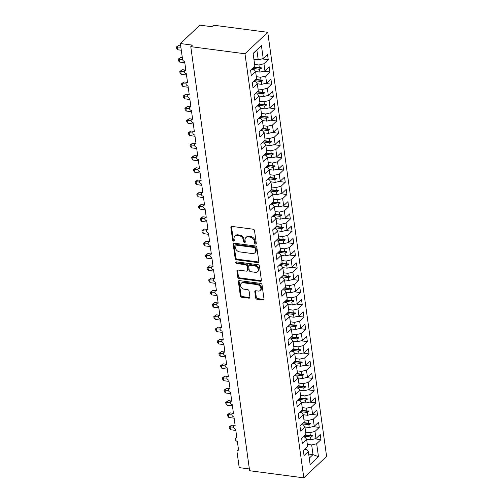 <?xml version="1.0" encoding="UTF-8"?>
<svg xmlns="http://www.w3.org/2000/svg" width="503" height="503" viewBox="0 0 503 503"><rect width="100%" height="100%" fill="white"/><g stroke="black" fill="none" stroke-linecap="round" stroke-linejoin="round"><path stroke-width="0.75" d="M255.568 244.087A0.949 0.723 -133.3 0 0 256.279 243.351L254.505 230.569A1.352 1.031 -133.3 0 0 253.16 229.211L231.877 226.413A1.352 1.031 -133.3 0 0 231.116 226.633A1.352 1.031 -133.3 0 0 230.864 227.463L232.638 240.245A0.949 0.723 -133.3 0 0 234.291 240.465L234.065 238.812A4.332 3.301 -133.3 0 1 234.876 236.152A4.332 3.301 -133.3 0 1 237.309 235.454L239.082 235.687A4.332 3.301 -133.3 0 1 243.402 240.038L243.634 241.691A0.949 0.723 -133.3 0 0 245.288 241.905L245.055 240.252A4.332 3.301 -133.3 0 1 245.866 237.598A4.332 3.301 -133.3 0 1 248.306 236.9L250.079 237.133A4.332 3.301 -133.3 0 1 254.392 241.478L254.625 243.131A0.949 0.723 -133.3 0 0 255.568 244.087M245.866 237.598L246.52 236.982A4.332 3.301 -133.3 0 1 248.954 236.291L250.727 236.523A4.332 3.301 -133.3 0 1 255.046 240.868L255.279 242.521A0.949 0.723 -133.3 0 0 256.291 243.477M231.537 226.425A1.352 1.031 -133.3 0 0 231.512 226.853L233.291 239.635A0.949 0.723 -133.3 0 0 234.304 240.591M234.876 236.152L235.523 235.536A4.332 3.301 -133.3 0 1 237.963 234.844L239.736 235.077A4.332 3.301 -133.3 0 1 244.056 239.422L244.282 241.075A0.949 0.723 -133.3 0 0 245.294 242.037M255.662 297.87A1.352 1.031 -133.3 0 0 257.014 299.228L262.981 300.014A1.352 1.031 -133.3 0 0 263.742 299.794A1.352 1.031 -133.3 0 0 264 298.964L262.025 284.767A1.352 1.031 -133.3 0 0 260.68 283.409L239.397 280.617A1.352 1.031 -133.3 0 0 238.636 280.831A1.352 1.031 -133.3 0 0 238.384 281.661L240.352 295.858A1.352 1.031 -133.3 0 0 241.704 297.216L248.916 298.166A1.352 1.031 -133.3 0 0 249.677 297.946A1.352 1.031 -133.3 0 0 249.928 297.116L249.086 291.042A1.352 1.031 -133.3 0 0 247.74 289.684L244.162 289.212A3.622 2.76 -133.3 0 1 240.937 286.785A3.622 2.76 -133.3 0 1 241.233 283.359A3.622 2.76 -133.3 0 1 243.27 282.774L257.278 284.616A3.622 2.76 -133.3 0 1 260.504 287.043A3.622 2.76 -133.3 0 1 260.208 290.47A3.622 2.76 -133.3 0 1 258.171 291.055L255.832 290.747A1.352 1.031 -133.3 0 0 255.071 290.96A1.352 1.031 -133.3 0 0 254.82 291.797L255.662 297.87L256.316 297.254A1.352 1.031 -133.3 0 0 257.662 298.612L263.635 299.398A1.352 1.031 -133.3 0 0 263.974 299.392M244.974 53.771L303.818 477.85L326.598 456.397L267.753 32.318L244.974 53.771L190.775 46.653L192.404 45.119L180.363 43.541L182.558 59.348A2.069 1.578 -133.3 0 0 184.614 61.423L185.84 70.25A2.069 1.578 46.7 0 0 184.676 70.583A2.069 1.578 46.7 0 0 184.274 71.728A2.069 1.578 -133.3 0 0 186.317 73.683L187.544 82.505A2.069 1.578 46.7 0 0 186.38 82.838A2.069 1.578 46.7 0 0 185.978 83.988A2.069 1.578 -133.3 0 0 188.015 85.938L189.241 94.765A2.069 1.578 46.7 0 0 188.078 95.092A2.069 1.578 46.7 0 0 187.676 96.243A2.069 1.578 -133.3 0 0 189.719 98.198L190.945 107.02A2.069 1.578 46.7 0 0 189.782 107.353A2.069 1.578 46.7 0 0 189.38 108.497A2.069 1.578 -133.3 0 0 191.417 110.453L192.643 119.274A2.069 1.578 46.7 0 0 191.48 119.607A2.069 1.578 46.7 0 0 191.077 120.758A2.069 1.578 -133.3 0 0 193.121 122.707L194.347 131.535A2.069 1.578 46.7 0 0 193.183 131.868A2.069 1.578 46.7 0 0 192.781 133.012A2.069 1.578 -133.3 0 0 194.818 134.967L196.044 143.789A2.069 1.578 46.7 0 0 194.881 144.122A2.069 1.578 46.7 0 0 194.479 145.266A2.069 1.578 -133.3 0 0 196.522 147.222L197.748 156.043A2.069 1.578 46.7 0 0 196.585 156.376A2.069 1.578 46.7 0 0 196.183 157.527A2.069 1.578 -133.3 0 0 198.22 159.476L199.446 168.304A2.069 1.578 46.7 0 0 198.283 168.637A2.069 1.578 46.7 0 0 197.88 169.781A2.069 1.578 -133.3 0 0 199.924 171.737L201.15 180.558A2.069 1.578 46.7 0 0 199.987 180.891A2.069 1.578 46.7 0 0 199.584 182.036A2.069 1.578 -133.3 0 0 201.621 183.991L202.847 192.819A2.069 1.578 46.7 0 0 201.684 193.146A2.069 1.578 46.7 0 0 201.282 194.296A2.069 1.578 -133.3 0 0 203.325 196.245L204.551 205.073A2.069 1.578 46.7 0 0 203.388 205.406A2.069 1.578 46.7 0 0 202.986 206.551A2.069 1.578 -133.3 0 0 205.023 208.506L206.249 217.327A2.069 1.578 46.7 0 0 205.086 217.661A2.069 1.578 46.7 0 0 204.683 218.811A2.069 1.578 -133.3 0 0 206.727 220.76L207.953 229.588A2.069 1.578 46.7 0 0 206.79 229.915A2.069 1.578 46.7 0 0 206.387 231.066A2.069 1.578 -133.3 0 0 208.424 233.015L209.65 241.842A2.069 1.578 46.7 0 0 208.487 242.176A2.069 1.578 46.7 0 0 208.085 243.32A2.069 1.578 -133.3 0 0 210.128 245.275L211.354 254.097A2.069 1.578 46.7 0 0 210.191 254.43A2.069 1.578 46.7 0 0 209.789 255.581A2.069 1.578 -133.3 0 0 211.826 257.53L213.052 266.357A2.069 1.578 46.7 0 0 211.889 266.691A2.069 1.578 46.7 0 0 211.486 267.835A2.069 1.578 -133.3 0 0 213.53 269.79L214.756 278.612A2.069 1.578 46.7 0 0 213.593 278.945A2.069 1.578 46.7 0 0 213.19 280.089A2.069 1.578 -133.3 0 0 215.227 282.045L216.453 290.866A2.069 1.578 46.7 0 0 215.29 291.199A2.069 1.578 46.7 0 0 214.888 292.35A2.069 1.578 -133.3 0 0 216.931 294.299L218.157 303.127A2.069 1.578 46.7 0 0 216.994 303.46A2.069 1.578 46.7 0 0 216.592 304.604A2.069 1.578 -133.3 0 0 218.629 306.56L219.855 315.381A2.069 1.578 46.7 0 0 218.692 315.714A2.069 1.578 46.7 0 0 218.289 316.859A2.069 1.578 -133.3 0 0 220.333 318.814L221.559 327.642A2.069 1.578 46.7 0 0 220.396 327.969A2.069 1.578 46.7 0 0 219.993 329.119A2.069 1.578 -133.3 0 0 222.03 331.068L223.257 339.896A2.069 1.578 46.7 0 0 222.093 340.229A2.069 1.578 46.7 0 0 221.691 341.374A2.069 1.578 -133.3 0 0 223.734 343.329L224.96 352.15A2.069 1.578 46.7 0 0 223.797 352.484A2.069 1.578 46.7 0 0 223.395 353.634A2.069 1.578 -133.3 0 0 225.432 355.583L226.658 364.411A2.069 1.578 46.7 0 0 225.495 364.738A2.069 1.578 46.7 0 0 225.093 365.888A2.069 1.578 -133.3 0 0 227.136 367.838L228.362 376.665A2.069 1.578 46.7 0 0 227.199 376.999A2.069 1.578 46.7 0 0 226.796 378.143A2.069 1.578 -133.3 0 0 228.834 380.098L230.06 388.92A2.069 1.578 46.7 0 0 228.896 389.253A2.069 1.578 46.7 0 0 228.494 390.403A2.069 1.578 -133.3 0 0 230.537 392.353L231.764 401.18A2.069 1.578 46.7 0 0 230.6 401.513A2.069 1.578 46.7 0 0 230.198 402.658A2.069 1.578 -133.3 0 0 232.235 404.613L233.461 413.435A2.069 1.578 46.7 0 0 232.298 413.768A2.069 1.578 46.7 0 0 231.896 414.912A2.069 1.578 -133.3 0 0 233.939 416.868L235.165 425.689A2.069 1.578 46.7 0 0 234.002 426.022A2.069 1.578 46.7 0 0 233.599 427.173A2.069 1.578 -133.3 0 0 235.637 429.122L236.863 437.95A2.069 1.578 46.7 0 0 235.7 438.283A2.069 1.578 46.7 0 0 235.297 439.427A2.069 1.578 -133.3 0 0 237.341 441.383L238.567 450.204A2.069 1.578 46.7 0 0 237.403 450.537A2.069 1.578 46.7 0 0 237.014 451.807L239.208 467.62L249.375 468.953M303.818 477.85L249.62 470.733L190.775 46.653M257.788 262.597A1.352 1.031 -133.3 0 0 258.548 262.377A1.352 1.031 -133.3 0 0 258.806 261.547L256.838 247.35A1.352 1.031 -133.3 0 0 255.486 245.992L234.209 243.201A1.352 1.031 -133.3 0 0 233.449 243.414A1.352 1.031 -133.3 0 0 233.191 244.244L235.165 258.441A1.352 1.031 -133.3 0 0 236.511 259.8L257.788 262.597L258.441 261.981A1.352 1.031 -133.3 0 0 258.787 261.975M259.429 266.062L261.403 280.259A1.352 1.031 -133.3 0 1 261.145 281.089A1.352 1.031 -133.3 0 1 260.384 281.303L239.107 278.511A1.352 1.031 -133.3 0 1 237.756 277.153L236.913 271.073A1.352 1.031 -133.3 0 1 237.171 270.243A1.352 1.031 -133.3 0 1 237.932 270.029L246.558 271.161A1.352 1.031 -133.3 0 0 247.319 270.941A1.352 1.031 -133.3 0 0 247.577 270.111L247.017 266.081A1.352 1.031 -133.3 0 0 245.665 264.723L236.68 263.547A0.949 0.723 -133.3 0 1 236.448 261.862L258.083 264.704A1.352 1.031 -133.3 0 1 259.429 266.062M262.05 58.901L268.244 59.712L267.527 54.563L263.232 58.612L261.428 45.616L253.097 53.463L254.902 66.453L250.607 70.502L251.318 75.651L255.612 71.602L256.599 78.713L252.305 82.756L253.022 87.906L257.316 83.863L258.303 90.968L254.009 95.017L254.719 100.16L259.014 96.117L260.001 103.228L255.706 107.271L256.423 112.421L260.717 108.371L261.705 115.483L257.41 119.525L258.121 124.675L262.415 120.632L263.402 127.737L259.108 131.786L259.825 136.929L264.119 132.886L265.106 139.997L260.805 144.04L261.522 149.19L265.817 145.141L266.804 152.252L262.509 156.295L263.226 161.444L267.521 157.401L268.508 164.506L264.207 168.555L264.924 173.698L269.218 169.656L270.205 176.767L265.911 180.81L266.628 185.959L270.922 181.91L271.909 189.021L267.609 193.064L268.325 198.213L272.62 194.171L273.607 201.275L269.312 205.325L270.029 210.474L274.324 206.425L275.311 213.536L271.01 217.579L271.727 222.728L276.021 218.686L277.008 225.79L272.714 229.84L273.431 234.983L277.725 230.94L278.712 238.051L274.412 242.094L275.128 247.243L279.423 243.194L280.41 250.305L276.116 254.348L276.832 259.498L281.127 255.455L282.114 262.56L277.813 266.609L278.53 271.752L282.824 267.709L283.811 274.82L279.517 278.863L280.234 284.013L284.528 279.964L285.515 287.075L281.215 291.118L281.931 296.267L286.226 292.224L287.213 299.329L282.919 303.378L283.635 308.521L287.93 304.478L288.917 311.59L284.616 315.632L285.333 320.782L289.627 316.733L290.615 323.844L286.32 327.887L287.037 333.036L291.331 328.993L292.318 336.098L288.018 340.147L288.735 345.297L293.029 341.248L294.016 348.359L289.722 352.402L290.438 357.551L294.733 353.508L295.72 360.613L291.419 364.662L292.136 369.806L296.43 365.763L297.418 372.874L293.123 376.917L293.84 382.066L298.134 378.017L299.122 385.128L294.821 389.171L295.538 394.321L299.832 390.278L300.819 397.383L296.525 401.432L297.242 406.575L301.536 402.532L302.523 409.643L298.222 413.686L298.939 418.836L303.234 414.786L304.221 421.898L299.926 425.94L300.643 431.09L304.937 427.047L305.925 434.152L301.624 438.201L302.341 443.344L306.635 439.301L307.622 446.413L303.328 450.455L304.045 455.605L308.339 451.556L306.843 449.475L304.673 449.192M314.777 438.855L320.964 439.666L320.248 434.517L315.953 438.566L314.966 431.455L309.961 432.687L305.642 432.115M306.579 439.22L310.948 439.792L315.953 438.566M313.073 426.594L319.267 427.412L318.55 422.262L314.256 426.305L313.268 419.2L308.257 420.426L303.938 419.86M304.875 426.965L309.244 427.537L314.256 426.305M311.376 414.34L317.563 415.151L316.846 410.008L312.552 414.051L311.564 406.94L306.56 408.172L302.24 407.606M303.177 414.705L307.547 415.277L312.552 414.051M309.672 402.086L315.865 402.897L315.148 397.747L310.854 401.796L309.867 394.685L304.856 395.911L300.536 395.345M301.473 402.45L305.843 403.022L310.854 401.796M307.974 389.825L314.161 390.642L313.444 385.493L309.15 389.536L308.163 382.431L303.158 383.657L298.839 383.091M299.775 390.19L304.145 390.768L309.15 389.536M306.27 377.571L312.464 378.382L311.747 373.239L307.452 377.281L306.465 370.17L301.454 371.403L297.135 370.83M298.072 377.935L302.441 378.507L307.452 377.281M304.573 365.316L310.76 366.127L310.043 360.978L305.749 365.027L304.761 357.916L299.757 359.142L295.437 358.576M296.374 365.681L300.744 366.253L305.749 365.027M302.869 353.056L309.062 353.873L308.345 348.724L304.051 352.766L303.064 345.662L298.053 346.888L293.733 346.322M294.67 353.42L299.04 353.999L304.051 352.766M301.171 340.801L307.358 341.612L306.641 336.469L302.347 340.512L301.36 333.401L296.355 334.633L292.036 334.061M292.972 341.166L297.342 341.738L302.347 340.512M299.467 328.547L305.661 329.358L304.944 324.209L300.649 328.258L299.662 321.147L294.651 322.373L290.332 321.807M291.268 328.912L295.638 329.484L300.649 328.258M297.77 316.286L303.957 317.104L303.246 311.954L298.945 315.997L297.958 308.892L292.953 310.118L288.634 309.552M289.571 316.651L293.941 317.23L298.945 315.997M296.066 304.032L302.259 304.843L301.542 299.694L297.248 303.743L296.261 296.632L291.25 297.864L286.93 297.292M287.867 304.397L292.237 304.969L297.248 303.743M294.368 291.778L300.555 292.589L299.845 287.439L295.544 291.489L294.557 284.377L289.552 285.603L285.232 285.038M286.169 292.142L290.539 292.715L295.544 291.489M292.664 279.517L298.857 280.328L298.141 275.185L293.846 279.228L292.859 272.123L287.848 273.349L283.529 272.783M284.465 279.882L288.835 280.454L293.846 279.228M290.967 267.263L297.154 268.074L296.443 262.924L292.142 266.974L291.155 259.862L286.15 261.088L281.831 260.523M282.768 267.627L287.138 268.2L292.142 266.974M289.263 255.002L295.456 255.82L294.739 250.67L290.445 254.713L289.458 247.608L284.447 248.834L280.127 248.268M281.064 255.367L285.434 255.945L290.445 254.713M287.565 242.748L293.752 243.559L293.042 238.416L288.741 242.459L287.754 235.347L282.749 236.58L278.429 236.008M279.366 243.112L283.736 243.685L288.741 242.459M285.861 230.493L292.054 231.305L291.338 226.155L287.043 230.204L286.056 223.093L281.045 224.319L276.725 223.753M277.662 230.858L282.032 231.43L287.043 230.204M284.164 218.233L290.35 219.05L289.64 213.901L285.339 217.944L284.352 210.839L279.347 212.065L275.028 211.499M275.965 218.598L280.334 219.176L285.339 217.944M282.46 205.979L288.653 206.79L287.936 201.646L283.642 205.689L282.655 198.578L277.643 199.81L273.324 199.238M274.261 206.343L278.631 206.915L283.642 205.689M280.762 193.724L286.949 194.535L286.238 189.386L281.938 193.435L280.951 186.324L275.946 187.55L271.626 186.984M272.563 194.089L276.933 194.661L281.938 193.435M279.058 181.464L285.251 182.281L284.535 177.131L280.24 181.174L279.253 174.069L274.242 175.296L269.922 174.73M270.859 181.828L275.229 182.407L280.24 181.174M277.36 169.209L283.547 170.02L282.837 164.871L278.536 168.92L277.549 161.809L272.544 163.041L268.225 162.469M269.162 169.574L273.531 170.146L278.536 168.92M275.657 156.955L281.85 157.766L281.133 152.616L276.839 156.666L275.851 149.554L270.84 150.781L266.521 150.215M267.458 157.32L271.827 157.892L276.839 156.666M273.959 144.694L280.146 145.505L279.435 140.362L275.135 144.405L274.148 137.3L269.143 138.526L264.823 137.96M265.76 145.059L270.13 145.631L275.135 144.405M272.255 132.44L278.448 133.251L277.731 128.102L273.437 132.151L272.45 125.04L267.439 126.266L263.119 125.7M264.056 132.805L268.426 133.377L273.437 132.151M270.557 120.179L276.744 120.997L276.034 115.847L271.733 119.89L270.746 112.785L265.741 114.011L261.422 113.445M262.359 120.544L266.728 121.122L271.733 119.89M268.854 107.925L275.047 108.736L274.33 103.593L270.036 107.636L269.048 100.525L264.037 101.757L259.718 101.185M260.655 108.29L265.024 108.862L270.036 107.636M267.156 95.671L273.343 96.482L272.632 91.332L268.332 95.381L267.344 88.27L262.34 89.496L258.02 88.93M258.957 96.035L263.327 96.607L268.332 95.381M265.452 83.41L271.645 84.227L270.928 79.078L266.634 83.121L265.647 76.016L260.636 77.242L256.316 76.676M257.253 83.775L261.623 84.353L266.634 83.121M263.754 71.156L269.941 71.967L269.231 66.824L264.93 70.866L263.943 63.755L268.244 59.712M255.555 71.52L259.925 72.092L264.93 70.866M253.902 59.272L258.221 59.838L263.232 58.612M180.363 43.541L199.886 25.15L211.933 26.734L213.555 25.2L267.753 32.318M308.685 454.058L313.004 454.624L311.659 444.941L307.339 444.375M311.659 444.941L316.67 443.715L320.964 439.666M319.267 427.412L314.966 431.455M306.635 439.301L305.145 437.22L302.969 436.937M317.563 415.151L313.268 419.2M304.937 427.047L303.441 424.966L301.272 424.677M315.865 402.897L311.564 406.94M303.234 414.786L301.743 412.705L299.568 412.422M314.161 390.642L309.867 394.685M301.536 402.532L300.04 400.451L297.87 400.162M312.464 378.382L308.163 382.431M299.832 390.278L298.342 388.19L296.166 387.907M310.76 366.127L306.465 370.17M298.134 378.017L296.638 375.936L294.469 375.653M309.062 353.873L304.761 357.916M296.43 365.763L294.94 363.682L292.765 363.392M307.358 341.612L303.064 345.662M294.733 353.508L293.236 351.421L291.067 351.138M305.661 329.358L301.36 333.401M293.029 341.248L291.539 339.167L289.363 338.884M303.957 317.104L299.662 321.147M291.331 328.993L289.835 326.912L287.666 326.623M302.259 304.843L297.958 308.892M289.627 316.733L288.137 314.652L285.962 314.369M300.555 292.589L296.261 296.632M287.93 304.478L286.433 302.397L284.264 302.114M298.857 280.328L294.557 284.377M286.226 292.224L284.736 290.143L282.56 289.854M297.154 268.074L292.859 272.123M284.528 279.964L283.032 277.882L280.863 277.599M295.456 255.82L291.155 259.862M282.824 267.709L281.334 265.628L279.159 265.339M293.752 243.559L289.458 247.608M281.127 255.455L279.63 253.367L277.461 253.084M292.054 231.305L287.754 235.347M279.423 243.194L277.933 241.113L275.757 240.83M290.35 219.05L286.056 223.093M277.725 230.94L276.229 228.859L274.06 228.569M288.653 206.79L284.352 210.839M276.021 218.686L274.531 216.598L272.356 216.315M286.949 194.535L282.655 198.578M274.324 206.425L272.827 204.344L270.658 204.061M285.251 182.281L280.951 186.324M272.62 194.171L271.13 192.089L268.954 191.8M283.547 170.02L279.253 174.069M270.922 181.91L269.426 179.829L267.256 179.546M281.85 157.766L277.549 161.809M269.218 169.656L267.728 167.574L265.553 167.292M280.146 145.505L275.851 149.554M267.521 157.401L266.024 155.32L263.855 155.031M278.448 133.251L274.148 137.3M265.817 145.141L264.327 143.059L262.151 142.777M276.744 120.997L272.45 125.04M264.119 132.886L262.623 130.805L260.453 130.516M275.047 108.736L270.746 112.785M262.415 120.632L260.925 118.545L258.749 118.262M273.343 96.482L269.048 100.525M260.717 108.371L259.221 106.29L257.052 106.007M271.645 84.227L267.344 88.27M259.014 96.117L257.523 94.036L255.348 93.747M269.941 71.967L265.647 76.016M257.316 83.863L255.82 81.775L253.65 81.492M309.251 458.158L313.004 454.624L318.474 456.705L316.67 443.715M318.474 456.705L310.137 464.552L308.339 451.556M305.22 434.812L310.351 435.485L309.961 432.687M310.948 439.792L310.558 436.994L312.35 436.088L312.262 435.479L310.351 435.485M303.843 436.107L310.558 436.994M303.523 422.558L308.647 423.23L308.257 420.426M309.244 427.537L308.855 424.733L310.647 423.834L310.565 423.218L308.647 423.23M302.146 423.853L308.855 424.733M301.819 410.297L306.949 410.97L306.56 408.172M307.547 415.277L307.157 412.479L308.949 411.58L308.861 410.964L306.949 410.97M300.442 411.599L307.157 412.479M300.121 398.043L305.246 398.716L304.856 395.911M305.843 403.022L305.453 400.218L307.245 399.319L307.163 398.709L305.246 398.716M298.744 399.338L305.453 400.218M298.417 385.788L303.548 386.461L303.158 383.657M304.145 390.768L303.755 387.964L305.547 387.065L305.459 386.449L303.548 386.461M297.04 387.084L303.755 387.964M296.72 373.528L301.844 374.201L301.454 371.403M302.441 378.507L302.051 375.71L303.843 374.804L303.762 374.194L301.844 374.201M295.343 374.829L302.051 375.71M295.016 361.273L300.146 361.946L299.757 359.142M300.744 366.253L300.354 363.449L302.146 362.55L302.058 361.94L300.146 361.946M293.639 362.569L300.354 363.449M293.318 349.019L298.442 349.692L298.053 346.888M299.04 353.999L298.65 351.195L300.442 350.295L300.36 349.679L298.442 349.692M291.941 350.314L298.65 351.195M291.614 336.759L296.745 337.431L296.355 334.633M297.342 341.738L296.952 338.94L298.744 338.035L298.656 337.425L296.745 337.431M290.237 338.054L296.952 338.94M289.917 324.504L295.041 325.177L294.651 322.373M295.638 329.484L295.248 326.68L297.04 325.781L296.959 325.164L295.041 325.177M288.54 325.799L295.248 326.68M288.213 312.244L293.343 312.923L292.953 310.118M293.941 317.23L293.551 314.425L295.343 313.526L295.255 312.91L293.343 312.923M286.836 313.545L293.551 314.425M286.515 299.989L291.639 300.662L291.25 297.864M292.237 304.969L291.847 302.171L293.639 301.266L293.557 300.656L291.639 300.662M285.138 301.284L291.847 302.171M284.811 287.735L289.942 288.408L289.552 285.603M290.539 292.715L290.149 289.91L291.941 289.011L291.853 288.395L289.942 288.408M283.434 289.03L290.149 289.91M283.114 275.474L288.238 276.147L287.848 273.349M288.835 280.454L288.445 277.656L290.237 276.757L290.156 276.141L288.238 276.147M281.737 276.776L288.445 277.656M281.41 263.22L286.54 263.893L286.15 261.088M287.138 268.2L286.748 265.395L288.54 264.496L288.452 263.886L286.54 263.893M280.033 264.515L286.748 265.395M279.712 250.966L284.836 251.638L284.447 248.834M285.434 255.945L285.044 253.141L286.836 252.242L286.754 251.626L284.836 251.638M278.335 252.261L285.044 253.141M278.008 238.705L283.139 239.378L282.749 236.58M283.736 243.685L283.346 240.887L285.138 239.981L285.05 239.371L283.139 239.378M276.631 240.006L283.346 240.887M276.31 226.451L281.435 227.123L281.045 224.319M282.032 231.43L281.642 228.626L283.434 227.727L283.352 227.117L281.435 227.123M274.934 227.746L281.642 228.626M274.607 214.196L279.737 214.869L279.347 212.065M280.334 219.176L279.945 216.372L281.737 215.473L281.649 214.856L279.737 214.869M273.23 215.491L279.945 216.372M272.909 201.936L278.033 202.608L277.643 199.81M278.631 206.915L278.241 204.117L280.039 203.212L279.951 202.602L278.033 202.608M271.532 203.231L278.241 204.117M271.205 189.681L276.336 190.354L275.946 187.55M276.933 194.661L276.543 191.857L278.335 190.958L278.247 190.348L276.336 190.354M269.828 190.977L276.543 191.857M269.507 177.421L274.632 178.1L274.242 175.296M275.229 182.407L274.839 179.602L276.637 178.703L276.549 178.087L274.632 178.1M268.13 178.722L274.839 179.602M267.803 165.166L272.934 165.839L272.544 163.041M273.531 170.146L273.142 167.348L274.934 166.443L274.845 165.833L272.934 165.839M266.427 166.462L273.142 167.348M266.106 152.912L271.23 153.585L270.84 150.781M271.827 157.892L271.438 155.087L273.236 154.188L273.148 153.572L271.23 153.585M264.729 154.207L271.438 155.087M264.402 140.651L269.533 141.324L269.143 138.526M270.13 145.631L269.74 142.833L271.532 141.934L271.444 141.318L269.533 141.324M263.025 141.953L269.74 142.833M262.704 128.397L267.829 129.07L267.439 126.266M268.426 133.377L268.036 130.573L269.834 129.673L269.746 129.064L267.829 129.07M261.327 129.692L268.036 130.573M261.007 116.143L266.131 116.815L265.741 114.011M266.728 121.122L266.339 118.318L268.13 117.419L268.049 116.803L266.131 116.815M259.623 117.438L266.339 118.318M259.303 103.882L264.427 104.555L264.037 101.757M265.024 108.862L264.635 106.064L266.433 105.158L266.345 104.549L264.427 104.555M257.926 105.184L264.635 106.064M257.605 91.628L262.729 92.301L262.34 89.496M263.327 96.607L262.937 93.803L264.729 92.904L264.647 92.294L262.729 92.301M256.228 92.923L262.937 93.803M255.901 79.373L261.026 80.046L260.636 77.242M261.623 84.353L261.233 81.549L263.031 80.65L262.943 80.034L261.026 80.046M254.524 80.669L261.233 81.549M251.946 69.238L254.122 69.521L255.612 71.602M254.204 67.113L259.328 67.786L258.938 64.988L254.619 64.415M259.925 72.092L259.535 69.295L261.327 68.389L261.246 67.779L259.328 67.786M252.827 68.408L259.535 69.295M258.938 64.988L263.943 63.755M258.221 59.838L256.876 50.155L253.128 53.689M261.428 45.616L256.876 50.155M253.883 67.415L261.327 68.389M255.581 79.669L263.031 80.65M257.284 91.93L264.729 92.904M258.982 104.184L266.433 105.158M260.686 116.438L268.13 117.419M262.384 128.699L269.834 129.673M264.088 140.953L271.532 141.934M265.785 153.208L273.236 154.188M267.489 165.468L274.934 166.443M269.187 177.722L276.637 178.703M270.891 189.977L278.335 190.958M272.588 202.237L280.039 203.212M274.292 214.492L281.737 215.473M275.99 226.752L283.434 227.727M277.694 239.007L285.138 239.981M279.391 251.261L286.836 252.242M281.095 263.522L288.54 264.496M282.793 275.776L290.237 276.757M284.497 288.03L291.941 289.011M286.194 300.291L293.639 301.266M287.898 312.545L295.343 313.526M289.596 324.8L297.04 325.781M291.3 337.06L298.744 338.035M292.998 349.315L300.442 350.295M294.701 361.575L302.146 362.55M296.399 373.83L303.843 374.804M298.103 386.084L305.547 387.065M299.801 398.345L307.245 399.319M301.504 410.599L308.949 411.58M303.202 422.853L310.647 423.834M304.906 435.114L312.35 436.088M233.864 243.207A1.352 1.031 -133.3 0 0 233.845 243.634L235.813 257.832A1.352 1.031 -133.3 0 0 237.165 259.19L258.441 261.981M255.361 248.457A0.949 0.723 -133.3 0 0 254.417 247.507L235.744 245.055A0.949 0.723 -133.3 0 0 235.033 245.785L235.272 247.533A4.332 3.301 -133.3 0 0 239.591 251.877L252.355 253.556A4.332 3.301 -133.3 0 0 254.795 252.858A4.332 3.301 -133.3 0 0 255.606 250.205L255.361 248.457L256.014 247.847A0.949 0.723 -133.3 0 0 255.071 246.891L254.417 247.507M235.209 245.206L235.857 244.59A0.949 0.723 -133.3 0 1 236.391 244.439L255.071 246.891M254.795 252.858L255.442 252.248A4.332 3.301 -133.3 0 0 256.26 249.589L255.606 250.205M256.014 247.847L256.26 249.589M237.586 270.036A1.352 1.031 -133.3 0 0 237.567 270.463L238.409 276.537A1.352 1.031 -133.3 0 0 239.761 277.895L261.038 280.693A1.352 1.031 -133.3 0 0 261.378 280.68M247.319 270.941L247.973 270.331A1.352 1.031 -133.3 0 0 248.224 269.501L247.665 265.471A1.352 1.031 -133.3 0 0 246.319 264.113L237.334 262.931L236.68 263.547M236.379 261.856A0.949 0.723 -133.3 0 0 237.334 262.931M255.511 272.337A3.622 2.76 -133.3 0 0 257.549 271.758A3.622 2.76 -133.3 0 0 257.844 268.325A3.622 2.76 -133.3 0 0 254.619 265.898L249.689 265.251A1.352 1.031 -133.3 0 0 248.922 265.471A1.352 1.031 -133.3 0 0 248.671 266.301L249.23 270.331A1.352 1.031 -133.3 0 0 250.582 271.689L255.511 272.337M257.549 271.758L258.202 271.142A3.622 2.76 -133.3 0 0 258.498 267.715A3.622 2.76 -133.3 0 0 255.273 265.288L254.619 265.898M248.922 265.471L249.576 264.855A1.352 1.031 -133.3 0 1 250.337 264.641L255.273 265.288M255.493 290.753A1.352 1.031 -133.3 0 0 255.474 291.18L256.316 297.254M260.208 290.47L260.856 289.86A3.622 2.76 -133.3 0 0 261.151 286.427A3.622 2.76 -133.3 0 0 257.926 284L257.278 284.616M241.233 283.359L241.88 282.743A3.622 2.76 -133.3 0 1 243.917 282.164L257.926 284M239.057 280.624A1.352 1.031 -133.3 0 0 239.038 281.051L241.006 295.248A1.352 1.031 -133.3 0 0 242.352 296.607L249.563 297.55A1.352 1.031 -133.3 0 0 249.909 297.543M180.621 45.396L178.98 45.176L177.352 46.71L177.779 49.778L181.287 50.237M177.779 49.778L176.572 48.187L176.402 46.968L180.866 47.175M176.402 46.968L178.98 45.176M182.319 57.65L180.678 57.436L179.049 58.97L179.477 62.032L184.796 62.73M179.477 62.032L178.276 60.448L178.1 59.222L182.57 59.429M178.1 59.222L180.678 57.436M185.223 70.068L182.382 69.691L180.753 71.225L181.181 74.287L186.5 74.985M181.181 74.287L179.973 72.702L179.804 71.476L184.274 71.684M179.804 71.476L182.382 69.691M186.927 82.322L184.079 81.951L182.451 83.479L182.878 86.547L188.197 87.245M182.878 86.547L181.671 84.957L181.501 83.737L185.972 83.944M181.501 83.737L184.079 81.951M188.625 94.577L185.783 94.206L184.155 95.74L184.582 98.802L189.901 99.5M184.582 98.802L183.375 97.217L183.205 95.991L187.676 96.199M183.205 95.991L185.783 94.206M190.329 106.837L187.481 106.46L185.852 107.994L186.28 111.056L191.599 111.754M186.28 111.056L185.073 109.472L184.903 108.246L189.373 108.459M184.903 108.246L187.481 106.46M192.027 119.092L189.185 118.721L187.556 120.248L187.984 123.317L193.303 124.015M187.984 123.317L186.776 121.726L186.607 120.506L191.077 120.714M186.607 120.506L189.185 118.721M193.73 131.346L190.882 130.975L189.254 132.509L189.681 135.571L195.001 136.269M189.681 135.571L188.474 133.987L188.304 132.761L192.775 132.968M188.304 132.761L190.882 130.975M195.428 143.607L192.586 143.229L190.958 144.763L191.385 147.825L196.704 148.53M191.385 147.825L190.178 146.241L190.008 145.015L194.479 145.229M190.008 145.015L192.586 143.229M197.132 155.861L194.284 155.49L192.655 157.018L193.083 160.086L198.402 160.784M193.083 160.086L191.876 158.502L191.706 157.276L196.176 157.483M191.706 157.276L194.284 155.49M198.83 168.121L195.988 167.744L194.359 169.278L194.787 172.34L200.106 173.038M194.787 172.34L193.58 170.756L193.41 169.53L197.88 169.737M193.41 169.53L195.988 167.744M200.534 180.376L197.685 179.999L196.057 181.533L196.484 184.595L201.804 185.299M196.484 184.595L195.277 183.01L195.107 181.79L199.578 181.998M195.107 181.79L197.685 179.999M202.231 192.63L199.389 192.259L197.761 193.793L198.188 196.855L203.508 197.553M198.188 196.855L196.981 195.271L196.811 194.045L201.282 194.252M196.811 194.045L199.389 192.259M203.935 204.891L201.087 204.514L199.458 206.048L199.886 209.11L205.205 209.808M199.886 209.11L198.679 207.525L198.509 206.299L202.979 206.507M198.509 206.299L201.087 204.514M205.633 217.145L202.791 216.774L201.162 218.302L201.59 221.37L206.909 222.068M201.59 221.37L200.383 219.78L200.213 218.56L204.683 218.767M200.213 218.56L202.791 216.774M207.337 229.399L204.488 229.028L202.86 230.563L203.287 233.625L208.607 234.323M203.287 233.625L202.08 232.04L201.91 230.814L206.381 231.022M201.91 230.814L204.488 229.028M209.034 241.66L206.192 241.283L204.564 242.817L204.991 245.879L210.311 246.577M204.991 245.879L203.784 244.295L203.614 243.068L208.085 243.282M203.614 243.068L206.192 241.283M210.738 253.914L207.89 253.543L206.261 255.071L206.689 258.14L212.008 258.838M206.689 258.14L205.482 256.549L205.312 255.329L209.782 255.537M205.312 255.329L207.89 253.543M212.436 266.169L209.594 265.798L207.965 267.332L208.393 270.394L213.712 271.092M208.393 270.394L207.186 268.809L207.016 267.583L211.486 267.791M207.016 267.583L209.594 265.798M214.14 278.429L211.291 278.052L209.663 279.586L210.091 282.648L215.41 283.352M210.091 282.648L208.883 281.064L208.714 279.838L213.184 280.052M208.714 279.838L211.291 278.052M215.837 290.684L212.995 290.313L211.367 291.841L211.794 294.909L217.114 295.607M211.794 294.909L210.587 293.324L210.417 292.098L214.888 292.306M210.417 292.098L212.995 290.313M217.541 302.944L214.693 302.567L213.065 304.101L213.492 307.163L218.811 307.861M213.492 307.163L212.285 305.579L212.115 304.353L216.586 304.56M212.115 304.353L214.693 302.567M219.239 315.199L216.397 314.821L214.768 316.356L215.196 319.418L220.515 320.122M215.196 319.418L213.989 317.833L213.819 316.613L218.289 316.821M213.819 316.613L216.397 314.821M220.943 327.453L218.095 327.082L216.466 328.616L216.894 331.678L222.213 332.376M216.894 331.678L215.686 330.094L215.517 328.868L219.987 329.075M215.517 328.868L218.095 327.082M222.64 339.714L219.798 339.336L218.17 340.871L218.598 343.933L223.917 344.63M218.598 343.933L217.39 342.348L217.221 341.122L221.691 341.33M217.221 341.122L219.798 339.336M224.344 351.968L221.496 351.597L219.868 353.125L220.295 356.193L225.614 356.891M220.295 356.193L219.088 354.602L218.918 353.383L223.389 353.59M218.918 353.383L221.496 351.597M226.042 364.222L223.2 363.851L221.571 365.385L221.999 368.447L227.318 369.145M221.999 368.447L220.792 366.863L220.622 365.637L225.093 365.844M220.622 365.637L223.2 363.851M227.746 376.483L224.898 376.106L223.269 377.64L223.697 380.702L229.016 381.4M223.697 380.702L222.489 379.117L222.32 377.891L226.79 378.105M222.32 377.891L224.898 376.106M229.443 388.737L226.601 388.366L224.973 389.894L225.401 392.962L230.72 393.66M225.401 392.962L224.193 391.372L224.024 390.152L228.494 390.359M224.024 390.152L226.601 388.366M231.147 400.992L228.299 400.621L226.671 402.155L227.098 405.217L232.417 405.915M227.098 405.217L225.891 403.632L225.721 402.406L230.192 402.614M225.721 402.406L228.299 400.621M232.845 413.252L230.003 412.875L228.375 414.409L228.802 417.471L234.121 418.175M228.802 417.471L227.595 415.887L227.425 414.661L231.896 414.874M227.425 414.661L230.003 412.875M234.549 425.507L231.701 425.136L230.072 426.663L230.5 429.732L235.819 430.43M230.5 429.732L229.293 428.147L229.123 426.921L233.593 427.129M229.123 426.921L231.701 425.136M255.046 240.868L254.392 241.478M250.727 236.523L250.079 237.133M248.954 236.291L248.306 236.9M244.282 241.075L243.634 241.691M244.056 239.422L243.402 240.038M239.736 235.077L239.082 235.687M237.963 234.844L237.309 235.454M233.291 239.635L232.638 240.245M231.512 226.853L230.864 227.463M255.279 242.521L254.625 243.131M237.165 259.19L236.511 259.8M235.813 257.832L235.165 258.441M233.845 243.634L233.191 244.244M236.391 244.439L235.744 245.055M261.038 280.693L260.384 281.303M239.761 277.895L239.107 278.511M238.409 276.537L237.756 277.153M237.567 270.463L236.913 271.073M248.224 269.501L247.577 270.111M247.665 265.471L247.017 266.081M246.319 264.113L245.665 264.723M250.337 264.641L249.689 265.251M255.474 291.18L254.82 291.797M243.917 282.164L243.27 282.774M249.563 297.55L248.916 298.166M242.352 296.607L241.704 297.216M241.006 295.248L240.352 295.858M239.038 281.051L238.384 281.661M263.635 299.398L262.981 300.014M257.662 298.612L257.014 299.228M185.745 69.577L184.676 70.583M187.449 81.832L186.38 82.838M189.147 94.086L188.078 95.092M190.851 106.347L189.782 107.353M192.548 118.601L191.48 119.607M194.252 130.855L193.183 131.868M195.95 143.116L194.881 144.122M197.654 155.37L196.585 156.376M199.351 167.625L198.283 168.637M201.055 179.885L199.987 180.891M202.753 192.14L201.684 193.146M204.457 204.4L203.388 205.406M206.155 216.655L205.086 217.661M207.858 228.909L206.79 229.915M209.556 241.17L208.487 242.176M211.26 253.424L210.191 254.43M212.958 265.678L211.889 266.691M214.662 277.939L213.593 278.945M216.359 290.193L215.29 291.199M218.063 302.448L216.994 303.46M219.761 314.708L218.692 315.714M221.465 326.963L220.396 327.969M223.162 339.223L222.093 340.229M224.866 351.478L223.797 352.484M226.564 363.732L225.495 364.738M228.268 375.993L227.199 376.999M229.965 388.247L228.896 389.253M231.669 400.501L230.6 401.513M233.367 412.762L232.298 413.768M235.071 425.016L234.002 426.022M236.768 437.27L235.7 438.283M238.472 449.531L237.403 450.537"/></g></svg>
